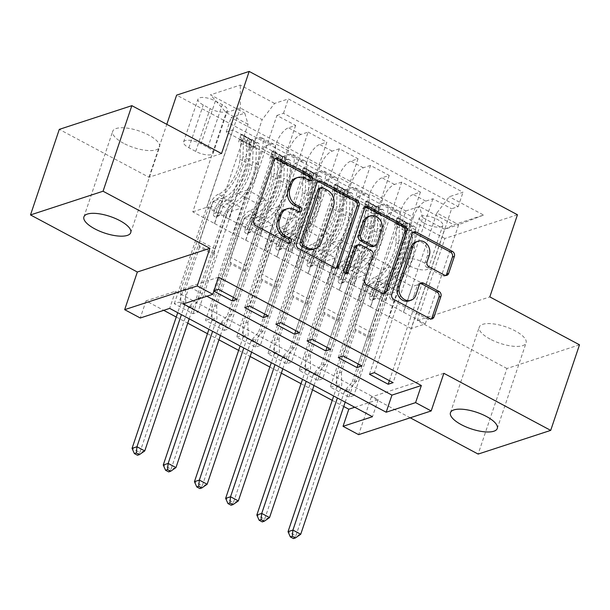 <?xml version="1.0" encoding="UTF-8"?>
<svg xmlns="http://www.w3.org/2000/svg" width="610" height="610" viewBox="0 0 610 610"><rect width="100%" height="100%" fill="white"/><g stroke="black" fill="none" stroke-linecap="round" stroke-linejoin="round"><path stroke-width="0.46" stroke-dasharray="3.05 2.29" d="M490.12 339.099A24.705 8.731 18.6 0 1 479.254 327.12A24.705 8.731 18.6 0 1 515.221 330.902A24.705 8.731 18.6 0 1 526.087 342.881A24.705 8.731 18.6 0 1 490.12 339.099M123.578 143.281A24.705 8.731 18.6 0 1 112.713 131.295A24.705 8.731 18.6 0 1 148.672 135.077A24.705 8.731 18.6 0 1 159.546 147.056A24.705 8.731 18.6 0 1 123.578 143.281M424.857 223.519A12.352 4.369 18.6 0 1 419.421 217.534A12.352 4.369 18.6 0 1 437.4 219.425A12.352 4.369 18.6 0 1 442.837 225.41A12.352 4.369 18.6 0 1 424.857 223.519M410.454 266.311A12.352 4.369 18.6 0 1 405.025 260.317A12.352 4.369 18.6 0 1 423.004 262.208A12.352 4.369 18.6 0 1 428.441 268.194A12.352 4.369 18.6 0 1 410.454 266.311M579.5 344.81L506.948 368.516L478.149 454.084M348.981 397.064L407.495 223.191L388.776 213.187L330.262 387.068L348.981 397.064L353.876 395.463L335.164 385.467L330.262 387.068M317.779 380.404L376.301 206.523L357.582 196.527L299.068 370.4L317.779 380.404L322.682 378.802L303.971 368.798L299.068 370.4M286.586 363.735L345.1 189.855L326.388 179.858L267.866 353.739L286.586 363.735L291.488 362.134L272.769 352.13L267.866 353.739M255.392 347.067L313.906 173.194L295.187 163.19L236.672 337.071L255.392 347.067L260.295 345.466L241.575 335.469L236.672 337.071M263.993 146.53L205.478 320.402L224.198 330.406L282.712 156.526L263.993 146.53L271.153 144.189A15.441 6.191 118.1 0 1 273.821 144.257A15.441 6.191 118.1 0 1 274.386 155.321L245.822 240.203L233.15 233.6L241.789 207.926L231.884 211.167L197.907 312.137L179.188 302.141L174.285 303.742L193.004 313.738L197.907 312.137M213.889 291.13L213.5 290.924L247.485 189.954L237.58 193.187L228.941 218.86L247.66 228.857L276.025 144.036A15.441 6.191 118.1 0 1 288.477 127.787L295.637 125.447L276.917 115.45L218.403 289.323M295.637 125.447L237.122 299.327M247.462 228.925L259.936 235.59L288.507 150.708A15.441 6.191 118.1 0 1 300.959 134.452L308.111 132.111L249.597 305.991M308.111 132.111L326.83 142.115L268.316 315.988M275.888 324.253L309.872 223.283L299.967 226.523L291.328 252.189L310.048 262.193L338.42 177.373A15.441 6.191 118.1 0 1 350.872 161.116L358.024 158.775L339.312 148.779L280.791 322.652M358.024 158.775L299.51 332.656M307.089 340.921L341.066 239.951L331.161 243.184L322.522 268.858L341.242 278.854L369.614 194.033A15.441 6.191 118.1 0 1 382.066 177.784L389.218 175.444L370.506 165.447L311.992 339.32M389.218 175.444L330.704 349.316M338.283 357.59L372.26 256.619L362.363 259.852L353.724 285.526L372.435 295.522L400.808 210.702A15.441 6.191 118.1 0 1 413.26 194.445L420.42 192.112L401.7 182.108L343.186 355.988M420.42 192.112L361.898 365.985M376.301 206.523L383.454 204.182A15.441 6.191 118.1 0 1 386.122 204.258A15.441 6.191 118.1 0 1 386.694 215.315L358.123 300.196L366.564 274.591L356.667 277.825L322.682 378.802M388.776 213.187L395.936 210.854A15.441 6.191 -61.9 0 1 398.604 210.923A15.441 6.191 -61.9 0 1 399.169 221.979L370.606 306.868L358.123 300.196M345.1 189.855L352.26 187.522A15.441 6.191 118.1 0 1 354.928 187.59A15.441 6.191 118.1 0 1 355.493 198.646L326.929 283.536L335.37 257.923L325.473 261.164L291.488 362.134M357.582 196.527L364.734 194.186A15.441 6.191 -61.9 0 1 367.403 194.254A15.441 6.191 -61.9 0 1 367.975 205.318L339.404 290.2L326.929 283.536M313.906 173.194L321.066 170.853A15.441 6.191 118.1 0 1 323.735 170.922A15.441 6.191 118.1 0 1 324.299 181.986L295.736 266.867L304.176 241.263L294.272 244.496L260.295 345.466M326.388 179.858L333.54 177.518A15.441 6.191 -61.9 0 1 336.209 177.594A15.441 6.191 -61.9 0 1 336.781 188.65L308.21 273.532L295.736 266.867M282.712 156.526L289.872 154.185A15.441 6.191 118.1 0 1 292.541 154.261A15.441 6.191 118.1 0 1 293.105 165.318L264.542 250.199L272.983 224.594L263.078 227.827L229.101 328.805L210.381 318.801L205.478 320.402M295.187 163.19L302.346 160.857A15.441 6.191 -61.9 0 1 305.015 160.926A15.441 6.191 -61.9 0 1 305.579 171.982L277.016 256.871L264.542 250.199M218.578 277.176L189.169 286.791L206.859 296.239M213.5 290.924L214.011 290.756M354.761 407.259L378.215 399.603L175.444 291.275L146.026 300.882L163.724 310.337M176.252 317.032L187.75 323.17M207.446 333.693L218.944 339.839M238.64 350.361L250.138 356.499M269.841 367.029L281.332 373.167M301.035 383.69L312.534 389.836M332.229 400.358L343.727 406.496M224.198 330.406L229.101 328.805M215.406 100.993L222.269 104.661A11.964 4.232 18.6 0 1 227.538 110.463A11.964 4.232 18.6 0 1 210.114 108.633L203.252 104.966A11.964 4.232 18.6 0 1 197.991 99.163A11.964 4.232 18.6 0 1 215.406 100.993L201.01 143.777L207.873 147.445A11.964 4.232 18.6 0 1 213.134 153.247A11.964 4.232 18.6 0 1 195.719 151.417L188.856 147.75A11.964 4.232 18.6 0 1 183.587 141.947A11.964 4.232 18.6 0 1 201.01 143.777M506.948 368.516L417.263 320.601L444.911 238.457L517.455 214.75M444.911 238.457L176.625 95.129M407.495 223.191L400.922 225.334L405.764 210.961L231.068 117.631L244.793 113.147L248.034 124.28L214.629 223.535L192.79 211.868L226.196 112.614L240.31 108L262.147 119.667L274.599 103.41L288.324 98.927L463.02 192.249L449.296 196.74L436.844 212.989L458.682 224.655L444.56 229.268L422.722 217.602L389.317 316.864L397.766 291.26L387.861 294.493L353.876 395.463M405.764 210.961L419.489 206.477L453.802 224.808L483.608 215.071L449.296 196.74M274.599 103.41L240.287 85.08L210.481 94.817L244.793 113.147M372.245 295.583L384.719 302.255L413.29 217.366L400.808 210.702M341.043 278.923L353.525 285.587L382.089 200.705L369.614 194.033M309.849 262.254L322.332 268.918L350.895 184.037L338.42 177.373M244.694 307.592L278.678 206.622L268.774 209.855L260.135 235.529L278.854 245.525L307.226 160.704A15.441 6.191 118.1 0 1 319.671 144.448L326.83 142.115M278.656 245.586L291.138 252.258L319.701 167.369L307.226 160.704M193.004 313.738L251.518 139.865L258.671 137.524A15.441 6.191 118.1 0 1 261.339 137.593A15.441 6.191 118.1 0 1 261.911 148.649L233.34 233.538M276.917 115.45L283.49 113.3L458.179 206.63L451.613 208.773L393.099 382.653M413.29 217.366A15.441 6.191 -61.9 0 1 425.734 201.117L432.894 198.776L451.613 208.773M401.7 182.108L394.54 184.449A15.441 6.191 -61.9 0 0 382.089 200.705M370.506 165.447L363.346 167.78A15.441 6.191 -61.9 0 0 350.895 184.037M339.312 148.779L332.153 151.12A15.441 6.191 -61.9 0 0 319.701 167.369M400.922 225.334L226.234 132.012L232.799 129.861L251.518 139.865M369.477 374.25L403.454 273.28L393.557 276.521L384.918 302.186L425.277 323.918L411.155 328.531L444.56 229.268L453.802 224.808M411.155 328.531L389.317 316.864M248.034 124.28L226.196 112.614L210.481 94.817M192.79 211.868L206.904 207.255L240.31 108L240.287 85.08M206.904 207.255L228.742 218.921L262.147 119.667M443.859 373.305L371.307 397.003L410.233 417.797M371.307 397.003L358.634 434.655M146.026 300.882L140.269 318.001M221.537 153.575L148.985 177.281L59.3 129.366M148.985 177.281L166.804 124.333M425.277 323.918L458.682 224.655L483.608 215.071M403.439 312.251L436.844 212.989M370.606 306.868L389.127 316.925M339.404 290.2L357.925 300.265M308.21 273.532L326.731 283.597M277.016 256.871L295.537 266.928M245.822 240.203L264.344 250.268M214.629 223.535L233.15 233.6M189.169 286.791L183.412 303.902M175.444 291.275L169.687 308.385M378.215 399.603L372.451 416.714M214.43 223.603L223.069 197.93L213.164 201.163L231.884 211.167M223.069 197.93L241.789 207.926M174.285 303.742L232.799 129.861M226.234 132.012L231.068 117.631M213.164 201.163L179.188 302.141M283.49 113.3L288.324 98.927M233.424 297.344L266.196 199.95L256.299 203.191L247.66 228.857M237.58 193.187L256.299 203.191M247.485 189.954L266.196 199.95M432.894 198.776L374.38 372.649M245.624 240.264L254.263 214.598L272.983 224.594M254.263 214.598L244.358 217.831L263.078 227.827M244.358 217.831L210.381 318.801M264.618 314.013L297.39 216.619L287.493 219.852L278.854 245.525M268.774 209.855L287.493 219.852M278.678 206.622L297.39 216.619M299.967 226.523L318.687 236.52L310.048 262.193M309.872 223.283L328.592 233.287L318.687 236.52M295.812 330.681L328.592 233.287M276.818 256.932L285.457 231.259L275.56 234.499L241.575 335.469M275.56 234.499L294.272 244.496M285.457 231.259L304.176 241.263M331.161 243.184L349.881 253.188L341.242 278.854M341.066 239.951L359.786 249.947L349.881 253.188M327.006 347.342L359.786 249.947M308.012 273.6L316.651 247.927L306.754 251.16L272.769 352.13M306.754 251.16L325.473 261.164M316.651 247.927L335.37 257.923M362.363 259.852L381.075 269.849L372.435 295.522M372.26 256.619L390.979 266.616L381.075 269.849M358.2 364.01L390.979 266.616M339.213 290.261L347.852 264.595L337.948 267.828L303.971 368.798M337.948 267.828L356.667 277.825M347.852 264.595L366.564 274.591M393.557 276.521L412.276 286.517L403.637 312.19M403.454 273.28L422.173 283.284L412.276 286.517M458.179 206.63L463.02 192.249M389.401 380.678L422.173 283.284M370.407 306.929L379.046 281.256L369.142 284.496L335.164 385.467M422.722 217.602L419.489 206.477M369.142 284.496L387.861 294.493M379.046 281.256L397.766 291.26M417.263 320.601L489.815 296.902M309.857 180.72A2.653 2.242 71.9 0 1 308.965 181.322A2.653 2.242 71.9 0 1 307.348 181.155L303.139 178.905A12.124 10.248 71.9 0 0 295.758 178.128M285.244 209.375A12.124 10.248 71.9 0 1 292.625 210.153L296.834 212.402A2.653 2.242 71.9 0 0 298.45 212.57A2.653 2.242 71.9 0 0 299.342 211.967M275.133 158.699A3.79 3.203 71.9 0 0 274.096 158.829A3.79 3.203 71.9 0 0 272.205 160.796L251.854 221.27A3.79 3.203 71.9 0 0 253.79 226.264L286.319 243.642A2.653 2.242 71.9 0 0 287.935 243.817A2.653 2.242 71.9 0 0 288.827 243.215M317.848 181.521A3.79 3.203 71.9 0 0 316.811 181.65A3.79 3.203 71.9 0 0 314.92 183.618L294.569 244.091A3.79 3.203 71.9 0 0 296.506 249.086L332.633 268.385A3.79 3.203 71.9 0 0 334.943 268.629A3.79 3.203 71.9 0 0 335.858 268.118M313.281 249.33A12.124 10.248 71.9 0 0 319.312 243.039L331.52 206.752A12.124 10.248 71.9 0 0 325.344 190.762L320.898 188.391A2.653 2.242 71.9 0 0 319.282 188.223M356.614 245.327A3.79 3.203 71.9 0 1 358.916 245.563L369.18 251.046A3.79 3.203 71.9 0 1 371.109 256.04L362.851 280.569A3.79 3.203 71.9 0 0 364.788 285.564L380.251 293.822A3.79 3.203 71.9 0 0 382.554 294.066A3.79 3.203 71.9 0 0 383.476 293.555M365.466 206.958A3.79 3.203 71.9 0 0 364.422 207.087A3.79 3.203 71.9 0 0 362.538 209.055L341.844 270.535A2.653 2.242 71.9 0 0 342.385 273.349A2.653 2.242 71.9 0 0 344.81 274.203A2.653 2.242 71.9 0 0 345.702 273.6M373.068 246.585A3.79 3.203 71.9 0 0 374.952 244.618L379.672 230.595A10.134 8.57 71.9 0 0 377.605 219.829A10.134 8.57 71.9 0 0 368.333 216.581M416.005 241.85A10.134 8.57 71.9 0 1 425.277 245.098A10.134 8.57 71.9 0 1 427.343 255.864L425.109 262.498A3.79 3.203 71.9 0 0 427.038 267.493L442.502 275.75A3.79 3.203 71.9 0 0 444.812 275.994A3.79 3.203 71.9 0 0 445.727 275.484M408.906 300.936A10.134 8.57 71.9 0 0 413.946 295.675L415.906 295.034M420.29 283.414A3.79 3.203 71.9 0 0 419.253 283.543A3.79 3.203 71.9 0 0 417.362 285.51L413.946 295.675M413.077 232.395A3.79 3.203 71.9 0 0 412.04 232.524A3.79 3.203 71.9 0 0 410.149 234.492L389.798 294.965A3.79 3.203 71.9 0 0 391.734 299.96L427.862 319.259A3.79 3.203 71.9 0 0 430.172 319.503A3.79 3.203 71.9 0 0 431.087 318.992M249.536 142.572L248.034 147.025L255.079 147.414L256.574 142.961L249.536 142.572L240.172 137.57L240.981 134.627L239.478 139.08A5.208 2.089 118.1 0 1 240.287 139.133A5.208 2.089 118.1 0 1 240.889 140.879L239.913 159.187A24.514 9.829 118.1 0 1 218.38 194.247L224.312 197.411A12.162 4.872 -61.9 0 0 214.606 210.183L213.447 213.614A2.318 1.96 71.9 0 0 217.19 215.612L218.35 212.181A12.162 4.872 118.1 0 1 228.056 199.417L233.981 202.581A12.162 4.872 -61.9 0 0 224.274 215.345L196.161 298.869L201.064 297.268L215.117 255.514L199.523 247.18L199.066 245.609A8.387 3.363 118.1 0 1 199.584 240.759L211.228 206.18A7.145 2.859 -61.9 0 1 216.924 198.685A29.532 11.834 118.1 0 0 242.856 156.442L243.84 138.135A10.233 4.102 118.1 0 0 242.65 134.703L248.575 137.875A10.233 4.102 118.1 0 1 249.764 141.306L248.788 159.606A29.532 11.834 118.1 0 1 222.856 201.849L216.924 198.685M256.574 142.961A10.233 4.102 118.1 0 1 258.243 143.037A10.233 4.102 118.1 0 1 259.441 146.469L258.457 164.776A29.532 11.834 118.1 0 1 232.524 207.019L226.6 203.847A7.145 2.859 -61.9 0 0 220.896 211.35L219.737 214.781A2.318 1.96 -108.1 0 1 215.993 212.783L217.152 209.352A7.145 2.859 118.1 0 1 222.856 201.849M240.981 134.627A10.233 4.102 118.1 0 1 242.65 134.703M218.38 194.247A12.162 4.872 -61.9 0 0 208.673 207.011L180.568 290.535L180.873 302.522A3.858 3.264 -108.1 0 1 180.667 303.917L177.716 312.678M199.523 247.18L185.47 288.934L180.568 290.535M255.079 147.414A5.208 2.089 118.1 0 1 255.88 147.468A5.208 2.089 118.1 0 1 256.49 149.214L255.506 167.514A24.514 9.829 118.1 0 1 233.981 202.581M232.524 207.019A7.145 2.859 -61.9 0 0 226.821 214.514L215.185 249.093A8.387 3.363 -61.9 0 0 214.667 253.943L215.117 255.514M248.034 147.025L238.678 142.023L240.172 137.57M239.478 139.08L238.678 142.023M144.753 450.92L139.85 452.521L188.467 308.08A3.858 3.264 -108.1 0 1 189.115 306.929L196.161 298.869M137.486 455.243L139.85 452.521L132.057 448.358M226.6 203.847A29.532 11.834 -61.9 0 0 252.532 161.604L253.508 143.304A10.233 4.102 -61.9 0 0 252.319 139.873A10.233 4.102 -61.9 0 0 251.976 139.736C249.406 139.004 248.163 138.333 248.232 137.738A10.233 4.102 118.1 0 1 248.575 137.875M224.312 197.411A24.514 9.829 -61.9 0 0 245.838 162.351L246.821 144.044A5.208 2.089 -61.9 0 0 246.577 142.664L248.232 137.738L246.577 142.664L250.321 144.661A5.208 2.089 118.1 0 1 250.558 146.049L249.581 164.349A24.514 9.829 118.1 0 1 228.056 199.417M255.88 147.468L249.734 144.181L250.321 144.661L251.976 139.736M185.47 288.934L185.768 300.921A3.858 3.264 -108.1 0 1 185.57 302.316L181.414 314.653M189.214 318.824L193.362 306.479A3.858 3.264 -108.1 0 1 194.018 305.328L201.064 297.268M280.73 159.24L279.235 163.686L286.098 164.067L287.767 159.629L280.73 159.24L271.374 154.238L272.174 151.295L270.672 155.741A5.208 2.089 118.1 0 1 271.481 155.794A5.208 2.089 118.1 0 1 272.083 157.548L271.107 175.848A24.514 9.829 118.1 0 1 249.581 210.915L255.506 214.079A12.162 4.872 -61.9 0 0 245.799 226.844L244.64 230.275A2.318 1.96 71.9 0 0 248.384 232.28L249.543 228.849A12.162 4.872 118.1 0 1 259.25 216.077L265.175 219.249A12.162 4.872 -61.9 0 0 255.468 232.013L227.362 315.538L232.265 313.937L246.318 272.174L230.717 263.848L230.26 262.277A8.387 3.363 118.1 0 1 230.786 257.428L242.422 222.848A7.145 2.859 -61.9 0 1 248.117 215.353A29.532 11.834 118.1 0 0 274.058 173.11L275.034 154.803A10.233 4.102 118.1 0 0 273.844 151.371L279.769 154.536A10.233 4.102 118.1 0 1 280.966 157.967L279.982 176.275A29.532 11.834 118.1 0 1 254.05 218.517L248.117 215.353M287.767 159.629A10.233 4.102 118.1 0 1 289.437 159.706A10.233 4.102 118.1 0 1 290.635 163.137L289.651 181.437A29.532 11.834 118.1 0 1 263.718 223.679L257.794 220.515A7.145 2.859 -61.9 0 0 252.09 228.01L250.939 231.442A2.318 1.96 -108.1 0 1 247.195 229.444L248.346 226.013A7.145 2.859 118.1 0 1 254.05 218.517M272.174 151.295A10.233 4.102 118.1 0 1 273.844 151.371M249.581 210.915A12.162 4.872 -61.9 0 0 239.867 223.679L211.762 307.204L212.066 319.183A3.858 3.264 -108.1 0 1 211.861 320.585L208.91 329.347M230.717 263.848L216.664 305.602L211.762 307.204M286.273 164.075A5.208 2.089 118.1 0 1 287.074 164.128A5.208 2.089 118.1 0 1 287.684 165.882L286.7 184.182A24.514 9.829 118.1 0 1 265.175 219.249M263.718 223.679A7.145 2.859 -61.9 0 0 258.015 231.182L246.379 265.762A8.387 3.363 -61.9 0 0 245.86 270.611L246.318 272.174M279.235 163.686L269.872 158.691L271.374 154.238M270.672 155.741L269.872 158.691M175.954 467.588L171.052 469.189L219.661 324.749A3.858 3.264 -108.1 0 1 220.317 323.59L227.362 315.538M168.68 471.911L171.052 469.189L163.251 465.026M257.794 220.515A29.532 11.834 -61.9 0 0 283.726 178.273L284.71 159.972A10.233 4.102 -61.9 0 0 283.513 156.534A10.233 4.102 -61.9 0 0 283.17 156.404C280.6 155.664 279.357 155.001 279.426 154.399A10.233 4.102 118.1 0 1 279.769 154.536M255.506 214.079A24.514 9.829 -61.9 0 0 277.031 179.02L278.015 160.712A5.208 2.089 -61.9 0 0 277.771 159.324L279.426 154.399L277.771 159.324L281.515 161.322A5.208 2.089 118.1 0 1 281.759 162.71L280.775 181.017A24.514 9.829 118.1 0 1 259.25 216.077M287.074 164.128L280.928 160.849L281.515 161.322L283.17 156.404M216.664 305.602L216.969 317.581A3.858 3.264 -108.1 0 1 216.763 318.984L212.608 331.321M220.408 335.485L224.564 323.147A3.858 3.264 -108.1 0 1 225.22 321.988L232.265 313.937M311.923 175.901L310.429 180.354L317.467 180.743L318.969 176.29L311.923 175.901L302.568 170.907L303.368 167.956L301.866 172.409A5.208 2.089 118.1 0 1 302.674 172.462A5.208 2.089 118.1 0 1 303.284 174.208L302.301 192.516A24.514 9.829 118.1 0 1 280.775 227.576L286.7 230.748A12.162 4.872 -61.9 0 0 276.993 243.512L275.834 246.943A2.318 1.96 71.9 0 0 279.578 248.941L280.737 245.51A12.162 4.872 118.1 0 1 290.444 232.745L296.368 235.91A12.162 4.872 -61.9 0 0 286.662 248.682L258.556 332.206L263.459 330.605L277.512 288.843L261.911 280.508L261.454 278.945A8.387 3.363 118.1 0 1 261.98 274.088L273.615 239.516A7.145 2.859 -61.9 0 1 279.319 232.013A29.532 11.834 118.1 0 0 305.252 189.771L306.228 171.471A10.233 4.102 118.1 0 0 305.038 168.04L310.963 171.204A10.233 4.102 118.1 0 1 312.16 174.635L311.176 192.935A29.532 11.834 118.1 0 1 285.244 235.178L279.319 232.013M318.969 176.29A10.233 4.102 118.1 0 1 320.639 176.366A10.233 4.102 118.1 0 1 321.828 179.805L320.845 198.105A29.532 11.834 118.1 0 1 294.912 240.348L288.988 237.183A7.145 2.859 -61.9 0 0 283.284 244.679L282.133 248.11A2.318 1.96 -108.1 0 1 278.389 246.112L279.54 242.681A7.145 2.859 118.1 0 1 285.244 235.178M303.368 167.956A10.233 4.102 118.1 0 1 305.038 168.04M280.775 227.576A12.162 4.872 -61.9 0 0 271.069 240.348L242.955 323.872L243.26 335.851A3.858 3.264 -108.1 0 1 243.054 337.246L240.104 346.007M261.911 280.508L247.858 322.271L242.955 323.872M317.467 180.743A5.208 2.089 118.1 0 1 318.267 180.796A5.208 2.089 118.1 0 1 318.877 182.542L317.894 200.85A24.514 9.829 118.1 0 1 296.368 235.91M294.912 240.348A7.145 2.859 -61.9 0 0 289.216 247.843L277.573 282.422A8.387 3.363 -61.9 0 0 277.054 287.272L277.512 288.843M310.429 180.354L301.065 175.352L302.568 170.907M301.866 172.409L301.065 175.352M207.148 484.256L202.245 485.857L250.855 341.417A3.858 3.264 -108.1 0 1 251.511 340.258L258.556 332.206M199.874 488.572L202.245 485.857L194.445 481.686M288.988 237.183A29.532 11.834 -61.9 0 0 314.92 194.941L315.904 176.633A10.233 4.102 -61.9 0 0 314.707 173.202A10.233 4.102 -61.9 0 0 314.363 173.065C311.801 172.333 310.551 171.669 310.627 171.067A10.233 4.102 118.1 0 1 310.963 171.204M286.7 230.748A24.514 9.829 -61.9 0 0 308.225 195.68L309.209 177.38A5.208 2.089 -61.9 0 0 308.965 175.993L310.627 171.067L308.965 175.993L312.709 177.99A5.208 2.089 118.1 0 1 312.953 179.378L311.969 197.678A24.514 9.829 118.1 0 1 290.444 232.745M318.267 180.796L312.129 177.51L312.709 177.99L314.363 173.065M247.858 322.271L248.163 334.25A3.858 3.264 -108.1 0 1 247.957 335.645L243.802 347.99M251.602 352.153L255.758 339.816A3.858 3.264 -108.1 0 1 256.413 338.657L263.459 330.605M343.117 192.569L341.623 197.022L348.661 197.411L350.163 192.958L343.117 192.569L333.762 187.567L334.562 184.624L333.068 189.077A5.208 2.089 118.1 0 1 333.868 189.13A5.208 2.089 118.1 0 1 334.478 190.877L333.495 209.184A24.514 9.829 118.1 0 1 311.969 244.244L317.894 247.408A12.162 4.872 -61.9 0 0 308.187 260.18L307.036 263.611A2.318 1.96 71.9 0 0 310.78 265.609L311.931 262.178A12.162 4.872 118.1 0 1 321.638 249.414L327.562 252.578A12.162 4.872 -61.9 0 0 317.856 265.342L289.75 348.867L294.653 347.265L308.706 305.511L293.105 297.177L292.655 295.606A8.387 3.363 118.1 0 1 293.174 290.756L304.809 256.177A7.145 2.859 -61.9 0 1 310.513 248.682A29.532 11.834 118.1 0 0 336.445 206.439L337.429 188.132A10.233 4.102 118.1 0 0 336.232 184.7L342.164 187.865A10.233 4.102 118.1 0 1 343.354 191.304L342.37 209.604A29.532 11.834 118.1 0 1 316.438 251.846L310.513 248.682M350.163 192.958A10.233 4.102 118.1 0 1 351.833 193.034A10.233 4.102 118.1 0 1 353.022 196.466L352.046 214.773A29.532 11.834 118.1 0 1 326.106 257.016L320.181 253.844A7.145 2.859 -61.9 0 0 314.478 261.347L313.327 264.778A2.318 1.96 -108.1 0 1 309.583 262.773L310.734 259.341A7.145 2.859 118.1 0 1 316.438 251.846M334.562 184.624A10.233 4.102 118.1 0 1 336.232 184.7M311.969 244.244A12.162 4.872 -61.9 0 0 302.263 257.008L274.149 340.532L274.454 352.519A3.858 3.264 -108.1 0 1 274.248 353.914L271.305 362.675M293.105 297.177L279.052 338.931L274.149 340.532M348.661 197.411A5.208 2.089 118.1 0 1 349.469 197.465A5.208 2.089 118.1 0 1 350.071 199.211L349.095 217.511A24.514 9.829 118.1 0 1 327.562 252.578M326.106 257.016A7.145 2.859 -61.9 0 0 320.41 264.511L308.774 299.091A8.387 3.363 -61.9 0 0 308.248 303.94L308.706 305.511M341.623 197.022L332.267 192.02L333.762 187.567M333.068 189.077L332.267 192.02M238.342 500.917L233.439 502.518L282.049 358.078A3.858 3.264 -108.1 0 1 282.704 356.926L289.75 348.867M231.076 505.24L233.439 502.518L225.639 498.355M320.181 253.844A29.532 11.834 -61.9 0 0 346.114 211.601L347.098 193.301A10.233 4.102 -61.9 0 0 345.9 189.87A10.233 4.102 -61.9 0 0 345.565 189.733C342.995 189.001 341.745 188.33 341.821 187.735A10.233 4.102 118.1 0 1 342.164 187.865M317.894 247.408A24.514 9.829 -61.9 0 0 339.419 212.349L340.403 194.041A5.208 2.089 -61.9 0 0 340.159 192.661L341.821 187.735L340.159 192.661L343.903 194.659A5.208 2.089 118.1 0 1 344.147 196.046L343.163 214.346A24.514 9.829 118.1 0 1 321.638 249.414M349.469 197.465L343.323 194.178L343.903 194.659L345.565 189.733M279.052 338.931L279.357 350.91A3.858 3.264 -108.1 0 1 279.151 352.313L275.003 364.65M282.796 368.821L286.952 356.476A3.858 3.264 -108.1 0 1 287.607 355.325L294.653 347.265M374.311 209.238L372.817 213.683L379.855 214.072L381.357 209.626L374.311 209.238L364.955 204.236L365.756 201.292L364.262 205.738A5.208 2.089 118.1 0 1 365.062 205.791A5.208 2.089 118.1 0 1 365.672 207.545L364.688 225.845A24.514 9.829 118.1 0 1 343.163 260.912L349.088 264.077A12.162 4.872 -61.9 0 0 339.381 276.841L338.23 280.272A2.318 1.96 71.9 0 0 341.974 282.277L343.125 278.846A12.162 4.872 118.1 0 1 352.832 266.074L358.764 269.246A12.162 4.872 -61.9 0 0 349.057 282.011L320.944 365.535L325.847 363.934L339.9 322.171L324.299 313.845L323.849 312.274A8.387 3.363 118.1 0 1 324.367 307.425L336.003 272.845A7.145 2.859 -61.9 0 1 341.707 265.35A29.532 11.834 118.1 0 0 367.639 223.108L368.623 204.8A10.233 4.102 118.1 0 0 367.426 201.369L373.358 204.533A10.233 4.102 118.1 0 1 374.548 207.964L373.564 226.272A29.532 11.834 118.1 0 1 347.631 268.514L341.707 265.35M381.357 209.626A10.233 4.102 118.1 0 1 383.027 209.703A10.233 4.102 118.1 0 1 384.216 213.134L383.24 231.434A29.532 11.834 118.1 0 1 357.308 273.676L351.375 270.512A7.145 2.859 -61.9 0 0 345.679 278.007L344.52 281.439A2.318 1.96 -108.1 0 1 340.776 279.441L341.935 276.01A7.145 2.859 118.1 0 1 347.631 268.514M365.756 201.292A10.233 4.102 118.1 0 1 367.426 201.369M343.163 260.912A12.162 4.872 -61.9 0 0 333.456 273.676L305.351 357.201L305.648 369.18A3.858 3.264 -108.1 0 1 305.442 370.583L302.499 379.344M324.299 313.845L310.246 355.599L305.351 357.201M379.855 214.072A5.208 2.089 118.1 0 1 380.663 214.125A5.208 2.089 118.1 0 1 381.273 215.879L380.289 234.179A24.514 9.829 118.1 0 1 358.764 269.246M357.308 273.676A7.145 2.859 -61.9 0 0 351.604 281.179L339.968 315.759A8.387 3.363 -61.9 0 0 339.442 320.608L339.9 322.171M372.817 213.683L363.461 208.689L364.955 204.236M364.262 205.738L363.461 208.689M269.536 517.585L264.633 519.186L313.243 374.746A3.858 3.264 -108.1 0 1 313.898 373.587L320.944 365.535M262.269 521.908L264.633 519.186L256.833 515.023M351.375 270.512A29.532 11.834 -61.9 0 0 377.308 228.27L378.291 209.97A10.233 4.102 -61.9 0 0 377.102 206.531A10.233 4.102 -61.9 0 0 376.759 206.401C374.189 205.662 372.939 204.998 373.015 204.396A10.233 4.102 118.1 0 1 373.358 204.533M349.088 264.077A24.514 9.829 -61.9 0 0 370.621 229.009L371.597 210.709A5.208 2.089 -61.9 0 0 371.353 209.321L365.062 205.791M371.2 209.077L373.015 204.396L371.353 209.321L375.097 211.319A5.208 2.089 118.1 0 1 375.341 212.707L374.365 231.015A24.514 9.829 118.1 0 1 352.832 266.074M380.663 214.125L374.517 210.846L375.097 211.319L376.759 206.401M310.246 355.599L310.551 367.578A3.858 3.264 -108.1 0 1 310.345 368.981L306.197 381.319M313.998 385.482L318.145 373.145A3.858 3.264 -108.1 0 1 318.801 371.986L325.847 363.934M405.513 225.898L404.011 230.351L411.056 230.74L412.551 226.287L405.513 225.898L396.149 220.904L396.95 217.953L395.455 222.406A5.208 2.089 118.1 0 1 396.256 222.459A5.208 2.089 118.1 0 1 396.866 224.206L395.882 242.513A24.514 9.829 118.1 0 1 374.357 277.573L380.289 280.745A12.162 4.872 -61.9 0 0 370.575 293.509L369.424 296.94A2.318 1.96 71.9 0 0 373.167 298.938L374.319 295.507A12.162 4.872 118.1 0 1 384.025 282.743L389.958 285.907A12.162 4.872 -61.9 0 0 380.251 298.679L352.138 382.203L357.041 380.594L371.094 338.84L355.5 330.506L355.043 328.942A8.387 3.363 118.1 0 1 355.561 324.085L367.197 289.506A7.145 2.859 -61.9 0 1 372.901 282.011A29.532 11.834 118.1 0 0 398.833 239.768L399.817 221.468A10.233 4.102 118.1 0 0 398.627 218.029L404.552 221.201A10.233 4.102 118.1 0 1 405.741 224.632L404.765 242.933A29.532 11.834 118.1 0 1 378.825 285.175L372.901 282.011M412.551 226.287A10.233 4.102 118.1 0 1 414.22 226.363A10.233 4.102 118.1 0 1 415.418 229.802L414.434 248.102A29.532 11.834 118.1 0 1 388.501 290.345L382.569 287.18A7.145 2.859 -61.9 0 0 376.873 294.676L375.714 298.107A2.318 1.96 -108.1 0 1 371.97 296.109L373.129 292.678A7.145 2.859 118.1 0 1 378.825 285.175M396.95 217.953A10.233 4.102 118.1 0 1 398.627 218.029M374.357 277.573A12.162 4.872 -61.9 0 0 364.65 290.345L336.545 373.869L336.842 385.848A3.858 3.264 -108.1 0 1 336.644 387.243L333.693 396.004M355.5 330.506L341.447 372.268L336.545 373.869M411.056 230.74A5.208 2.089 118.1 0 1 411.857 230.793A5.208 2.089 118.1 0 1 412.467 232.54L411.483 250.847A24.514 9.829 118.1 0 1 389.958 285.907M388.501 290.345A7.145 2.859 -61.9 0 0 382.798 297.84L371.162 332.419A8.387 3.363 -61.9 0 0 370.636 337.269L371.094 338.84M404.011 230.351L394.655 225.349L396.149 220.904M395.455 222.406L394.655 225.349M300.73 534.253L295.827 535.854L344.437 391.414A3.858 3.264 -108.1 0 1 345.092 390.255L352.138 382.203M293.463 538.569L295.827 535.854L288.034 531.684M382.569 287.18A29.532 11.834 -61.9 0 0 408.509 244.938L409.485 226.63A10.233 4.102 -61.9 0 0 408.296 223.199A10.233 4.102 -61.9 0 0 407.953 223.062C405.383 222.33 404.133 221.666 404.209 221.064A10.233 4.102 118.1 0 1 404.552 221.201M380.289 280.745A24.514 9.829 -61.9 0 0 401.815 245.677L402.791 227.377A5.208 2.089 -61.9 0 0 402.554 225.99L404.209 221.064L402.554 225.99L406.298 227.987A5.208 2.089 118.1 0 1 406.534 229.375L405.558 247.675A24.514 9.829 118.1 0 1 384.025 282.743M405.711 227.515L406.298 227.987L407.953 223.062M341.447 372.268L341.745 384.247A3.858 3.264 -108.1 0 1 341.547 385.642L337.391 397.979M345.191 402.15L349.339 389.813A3.858 3.264 -108.1 0 1 349.995 388.654L357.041 380.594M399.169 221.979L386.694 215.315M367.975 205.318L355.493 198.646M336.781 188.65L324.299 181.986M305.579 171.982L293.105 165.318M274.386 155.321L261.911 148.649M288.507 150.708L276.025 144.036M300.959 134.452L288.477 127.787M425.734 201.117L413.26 194.445M394.54 184.449L382.066 177.784M363.346 167.78L350.872 161.116M332.153 151.12L319.671 144.448M271.153 144.189L258.671 137.524M302.346 160.857L289.872 154.185M333.54 177.518L321.066 170.853M364.734 194.186L352.26 187.522M395.936 210.854L383.454 204.182M188.856 147.75L203.252 104.966M195.719 151.417L210.114 108.633M207.873 147.445L222.269 104.661M303.139 178.905L305.099 178.265M296.834 212.402L298.793 211.762M292.625 210.153L294.584 209.512M286.319 243.642L288.278 243.001M253.79 226.264L255.75 225.624M251.854 221.27L253.813 220.629M272.205 160.796L274.164 160.155M307.348 181.155L309.308 180.514M332.633 268.385L334.593 267.744M296.506 249.086L298.465 248.445M294.569 244.091L296.529 243.451M314.92 183.618L316.88 182.977M320.898 188.391L322.858 187.75M319.312 243.039L321.272 242.399M331.52 206.752L333.479 206.111M325.344 190.762L327.303 190.122M380.251 293.822L382.211 293.181M364.788 285.564L366.747 284.923M362.851 280.569L364.818 279.929M371.109 256.04L373.068 255.399M369.18 251.046L371.139 250.405M358.916 245.563L360.876 244.923M341.844 270.535L343.804 269.894M362.538 209.055L364.498 208.414M379.672 230.595L381.631 229.955M374.952 244.618L376.911 243.977M442.502 275.75L444.469 275.11M427.038 267.493L429.005 266.852M425.109 262.498L427.069 261.858M427.343 255.864L429.303 255.224M417.362 285.51L419.329 284.87M427.862 319.259L429.821 318.618M391.734 299.96L393.694 299.319M389.798 294.965L391.757 294.325M410.149 234.492L412.108 233.851M215.993 212.783L213.447 213.614M256.398 142.946L240.958 134.703M239.463 139.149L254.904 147.399M217.152 209.352L211.228 206.18M215.185 249.093L199.584 240.759M226.821 214.514L220.896 211.35M208.673 207.011L214.606 210.183M218.35 212.181L224.274 215.345M248.788 159.606L242.856 156.442M258.457 164.776L252.532 161.604M239.913 159.187L245.838 162.351M249.581 164.349L255.506 167.514M249.764 141.306L243.84 138.135M240.889 140.879L246.821 144.044M259.441 146.469L253.508 143.304M250.558 146.049L256.49 149.214M214.667 253.943L199.066 245.609M180.873 302.522L185.768 300.921M180.667 303.917L185.57 302.316M188.467 308.08L193.362 306.479M189.115 306.929L194.018 305.328M219.737 214.781L217.19 215.612M247.195 229.444L244.64 230.275M287.592 159.614L272.151 151.364M270.657 155.817L286.098 164.067M248.346 226.013L242.422 222.848M246.379 265.762L230.786 257.428M258.015 231.182L252.09 228.01M239.867 223.679L245.799 226.844M249.543 228.849L255.468 232.013M279.982 176.275L274.058 173.11M289.651 181.437L283.726 178.273M271.107 175.848L277.031 179.02M280.775 181.017L286.7 184.182M280.966 157.967L275.034 154.803M272.083 157.548L278.015 160.712M290.635 163.137L284.71 159.972M281.759 162.71L287.684 165.882M245.86 270.611L230.26 262.277M212.066 319.183L216.969 317.581M211.861 320.585L216.763 318.984M219.661 324.749L224.564 323.147M220.317 323.59L225.22 321.988M250.939 231.442L248.384 232.28M278.389 246.112L275.834 246.943M318.786 176.282L303.345 168.032M301.851 172.477L317.291 180.728M279.54 242.681L273.615 239.516M277.573 282.422L261.98 274.088M289.216 247.843L283.284 244.679M271.069 240.348L276.993 243.512M280.737 245.51L286.662 248.682M311.176 192.935L305.252 189.771M320.845 198.105L314.92 194.941M302.301 192.516L308.225 195.68M311.969 197.678L317.894 200.85M312.16 174.635L306.228 171.471M303.284 174.208L309.209 177.38M321.828 179.805L315.904 176.633M312.953 179.378L318.877 182.542M277.054 287.272L261.454 278.945M243.26 335.851L248.163 334.25M243.054 337.246L247.957 335.645M250.855 341.417L255.758 339.816M251.511 340.258L256.413 338.657M282.133 248.11L279.578 248.941M309.583 262.773L307.036 263.611M349.987 192.943L334.547 184.693M333.045 189.146L348.485 197.396M310.734 259.341L304.809 256.177M308.774 299.091L293.174 290.756M320.41 264.511L314.478 261.347M302.263 257.008L308.187 260.18M311.931 262.178L317.856 265.342M342.37 209.604L336.445 206.439M352.046 214.773L346.114 211.601M333.495 209.184L339.419 212.349M343.163 214.346L349.095 217.511M343.354 191.304L337.429 188.132M334.478 190.877L340.403 194.041M353.022 196.466L347.098 193.301M344.147 196.046L350.071 199.211M308.248 303.94L292.655 295.606M274.454 352.519L279.357 350.91M274.248 353.914L279.151 352.313M282.049 358.078L286.952 356.476M282.704 356.926L287.607 355.325M313.327 264.778L310.78 265.609M340.776 279.441L338.23 280.272M381.181 209.611L365.741 201.361M364.239 205.814L379.679 214.064M341.935 276.01L336.003 272.845M339.968 315.759L324.367 307.425M351.604 281.179L345.679 278.007M333.456 273.676L339.381 276.841M343.125 278.846L349.057 282.011M373.564 226.272L367.639 223.108M383.24 231.434L377.308 228.27M364.688 225.845L370.621 229.009M374.365 231.015L380.289 234.179M374.548 207.964L368.623 204.8M365.672 207.545L371.597 210.709M384.216 213.134L378.291 209.97M375.341 212.707L381.273 215.879M339.442 320.608L323.849 312.274M305.648 369.18L310.551 367.578M305.442 370.583L310.345 368.981M313.243 374.746L318.145 373.145M313.898 373.587L318.801 371.986M344.52 281.439L341.974 282.277M371.97 296.109L369.424 296.94M412.375 226.279L396.935 218.029M395.44 222.475L410.881 230.725M373.129 292.678L367.197 289.506M371.162 332.419L355.561 324.085M382.798 297.84L376.873 294.676M364.65 290.345L370.575 293.509M374.319 295.507L380.251 298.679M404.765 242.933L398.833 239.768M414.434 248.102L408.509 244.938M395.882 242.513L401.815 245.677M405.558 247.675L411.483 250.847M405.741 224.632L399.817 221.468M396.866 224.206L402.791 227.377M415.418 229.802L409.485 226.63M406.534 229.375L412.467 232.54M370.636 337.269L355.043 328.942M336.842 385.848L341.745 384.247M336.644 387.243L341.547 385.642M344.437 391.414L349.339 389.813M345.092 390.255L349.995 388.654M375.714 298.107L373.167 298.938M450.454 412.688L479.254 327.12M83.913 216.87L112.713 131.295M405.025 260.317L419.421 217.534M273.821 144.257L261.339 137.593M305.015 160.926L292.541 154.261M336.209 177.594L323.735 170.922M367.403 194.254L354.928 187.59M398.604 210.923L386.122 204.258M183.587 141.947L197.991 99.163M213.134 153.247L227.538 110.463M428.441 268.194L442.837 225.41M130.746 232.631L159.546 147.056M497.287 428.449L526.087 342.881M298.45 212.57L300.41 211.929M287.935 243.817L289.895 243.177M274.096 158.829L276.055 158.188M308.965 181.322L310.925 180.682M334.943 268.629L336.903 267.988M316.811 181.65L318.771 181.01M382.554 294.066L384.513 293.425M344.81 274.203L346.777 273.562M364.422 207.087L366.381 206.447M419.253 283.543L421.213 282.903M430.172 319.503L432.132 318.862M412.04 232.524L413.999 231.884M444.812 275.994L446.772 275.354M252.319 139.873L258.243 143.037M240.287 139.133L246.425 142.412M218.586 215.978L216.039 216.817M283.513 156.534L289.437 159.706M271.481 155.794L277.626 159.08M249.78 232.646L247.233 233.477M314.707 173.202L320.639 176.366M302.674 172.462L308.82 175.749M280.981 249.315L278.427 250.146M345.9 189.87L351.833 193.034M333.868 189.13L340.014 192.409M312.175 265.975L309.621 266.814M377.102 206.531L383.027 209.703M343.369 282.643L340.822 283.475M408.296 223.199L414.22 226.363M396.256 222.459L402.402 225.746M405.711 227.507L411.857 230.793M374.563 299.312L372.016 300.143"/><path stroke-width="0.91" d="M312.244 179.309A2.653 2.242 71.9 0 0 310.894 175.81L278.358 158.432A3.79 3.203 71.9 0 0 276.055 158.188A3.79 3.203 71.9 0 0 274.164 160.155L253.813 220.629A3.79 3.203 71.9 0 0 255.75 225.624L288.278 243.001A2.653 2.242 71.9 0 0 289.895 243.177A2.653 2.242 71.9 0 0 291.214 241.796A2.653 2.242 71.9 0 0 289.864 238.304L285.655 236.055A12.124 10.248 71.9 0 1 279.471 220.065L281.172 215.025A12.124 10.248 71.9 0 1 287.203 208.734A12.124 10.248 71.9 0 1 294.584 209.512L298.793 211.762A2.653 2.242 71.9 0 0 300.41 211.929A2.653 2.242 71.9 0 0 301.729 210.549A2.653 2.242 71.9 0 0 300.379 207.057L296.17 204.808A12.124 10.248 71.9 0 1 289.986 188.818L291.687 183.778A12.124 10.248 71.9 0 1 297.718 177.487A12.124 10.248 71.9 0 1 305.099 178.265L309.308 180.514A2.653 2.242 71.9 0 0 310.925 180.682A2.653 2.242 71.9 0 0 312.244 179.309M309.857 180.72A2.653 2.242 71.9 0 0 310.284 179.95A2.653 2.242 71.9 0 0 308.935 176.45L276.399 159.073A3.79 3.203 71.9 0 0 275.133 158.699M288.827 243.215A2.653 2.242 71.9 0 0 289.254 242.437A2.653 2.242 71.9 0 0 287.905 238.945L283.696 236.695L285.655 236.055M299.342 211.967A2.653 2.242 71.9 0 0 299.769 211.19A2.653 2.242 71.9 0 0 298.42 207.697L294.211 205.448L296.17 204.808M486.422 416.47A24.705 8.731 -161.4 0 0 450.454 412.688A24.705 8.731 -161.4 0 0 461.328 424.667A24.705 8.731 -161.4 0 0 497.287 428.449A24.705 8.731 -161.4 0 0 486.422 416.47M119.88 220.645A24.705 8.731 -161.4 0 0 83.913 216.87A24.705 8.731 -161.4 0 0 94.779 228.849A24.705 8.731 -161.4 0 0 130.746 232.631A24.705 8.731 -161.4 0 0 119.88 220.645M444.469 275.11A3.79 3.203 71.9 0 0 446.772 275.354A3.79 3.203 71.9 0 0 448.655 273.387L454.366 256.421A3.79 3.203 71.9 0 0 452.437 251.427L416.302 232.128A3.79 3.203 71.9 0 0 413.999 231.884A3.79 3.203 71.9 0 0 412.108 233.851L391.757 294.325A3.79 3.203 71.9 0 0 393.694 299.319L429.821 318.618A3.79 3.203 71.9 0 0 432.132 318.862A3.79 3.203 71.9 0 0 434.015 316.895L440.916 296.407A3.79 3.203 71.9 0 0 438.979 291.405L423.515 283.147A3.79 3.203 71.9 0 0 421.213 282.903A3.79 3.203 71.9 0 0 419.329 284.87L415.906 295.034A10.134 8.57 71.9 0 1 410.865 300.295A10.134 8.57 71.9 0 1 401.586 297.047A10.134 8.57 71.9 0 1 399.527 286.281L412.924 246.47A10.134 8.57 71.9 0 1 417.964 241.209A10.134 8.57 71.9 0 1 427.244 244.458A10.134 8.57 71.9 0 1 429.303 255.224L427.069 261.858A3.79 3.203 71.9 0 0 429.005 266.852L444.469 275.11M415.593 402.623L431.186 410.949L358.634 434.655L343.041 426.321L372.451 416.714L169.687 308.385L140.269 318.001L124.676 309.666L197.221 285.96L212.821 294.294L183.412 303.902L386.176 412.23L415.593 402.623L421.35 385.505L218.578 277.176L212.821 294.294M131.851 105.66L103.052 191.227L30.5 214.933L59.3 129.366L131.851 105.66L221.537 153.575L249.177 71.431L517.455 214.75L489.815 296.902L579.5 344.81L550.7 430.386L443.859 373.305L431.186 410.949M30.5 214.933L137.341 272.014L209.893 248.308L103.052 191.227M209.893 248.308L197.221 285.96M359.137 205.547A3.79 3.203 71.9 0 0 357.208 200.553L321.073 181.246A3.79 3.203 71.9 0 0 318.771 181.01A3.79 3.203 71.9 0 0 316.88 182.977L296.529 243.451A3.79 3.203 71.9 0 0 298.465 248.445L334.593 267.744A3.79 3.203 71.9 0 0 336.903 267.988A3.79 3.203 71.9 0 0 338.786 266.021L359.137 205.547L357.178 206.188A3.79 3.203 71.9 0 0 355.249 201.193L319.114 181.894A3.79 3.203 71.9 0 0 317.848 181.521M368.692 206.691L404.819 225.99A3.79 3.203 71.9 0 1 406.756 230.984L386.404 291.458A3.79 3.203 71.9 0 1 384.513 293.425A3.79 3.203 71.9 0 1 382.211 293.181L366.747 284.923A3.79 3.203 71.9 0 1 364.818 279.929L373.068 255.399A3.79 3.203 71.9 0 0 371.139 250.405L360.876 244.923A3.79 3.203 71.9 0 0 358.573 244.686A3.79 3.203 71.9 0 0 356.69 246.654L348.096 272.182A2.653 2.242 71.9 0 1 346.777 273.562A2.653 2.242 71.9 0 1 344.345 272.708A2.653 2.242 71.9 0 1 343.804 269.894L364.498 208.414A3.79 3.203 71.9 0 1 366.381 206.447A3.79 3.203 71.9 0 1 368.692 206.691L366.732 207.331L402.859 226.63L404.819 225.99M410.233 417.797L478.149 454.084L550.7 430.386M213.889 291.13L232.219 300.928L237.122 299.327L218.403 289.323L214.011 290.756M268.316 315.988L249.597 305.991L244.694 307.592L263.413 317.589L268.316 315.988M299.51 332.656L280.791 322.652L275.888 324.253L294.607 334.257L299.51 332.656M330.704 349.316L311.992 339.32L307.089 340.921L325.801 350.925L330.704 349.316M361.898 365.985L343.186 355.988L338.283 357.59L357.002 367.586L361.898 365.985M206.859 296.239L391.94 395.112L421.35 385.505M369.477 374.25L388.196 384.254L393.099 382.653L374.38 372.649L369.477 374.25M163.724 310.337L176.252 317.032M187.75 323.17L207.446 333.693M218.944 339.839L238.64 350.361M250.138 356.499L269.841 367.029M281.332 373.167L301.035 383.69M312.534 389.836L332.229 400.358M343.727 406.496L348.798 409.211L354.761 407.259M249.177 71.431L176.625 95.129L166.804 124.333M348.798 409.211L343.041 426.321M137.341 272.014L124.676 309.666M391.94 395.112L386.176 412.23M232.219 300.928L233.424 297.344M263.413 317.589L264.618 314.013M294.607 334.257L295.812 330.681M325.801 350.925L327.006 347.342M357.002 367.586L358.2 364.01M388.196 384.254L389.401 380.678M297.718 177.487L295.758 178.128A12.124 10.248 71.9 0 0 289.727 184.426L291.687 183.778M294.211 205.448A12.124 10.248 71.9 0 1 288.027 189.458L289.727 184.426M287.203 208.734L285.244 209.375A12.124 10.248 71.9 0 0 279.212 215.665L281.172 215.025M283.696 236.695A12.124 10.248 71.9 0 1 277.512 220.706L279.212 215.665M335.858 268.118A3.79 3.203 71.9 0 0 336.827 266.661L357.178 206.188M322.858 187.75A2.653 2.242 71.9 0 0 321.249 187.583A2.653 2.242 71.9 0 0 319.93 188.963L302.064 242.04A2.653 2.242 71.9 0 0 303.414 245.54L307.852 247.912A12.124 10.248 71.9 0 0 315.24 248.689A12.124 10.248 71.9 0 0 321.272 242.399L333.479 206.111A12.124 10.248 71.9 0 0 327.303 190.122L322.858 187.75M321.249 187.583L319.282 188.223A2.653 2.242 71.9 0 0 317.962 189.603L319.93 188.963M315.24 248.689L313.281 249.33A12.124 10.248 71.9 0 1 305.892 248.552L301.454 246.181A2.653 2.242 71.9 0 1 300.105 242.681L317.962 189.603M383.476 293.555A3.79 3.203 71.9 0 0 384.437 292.098L404.796 231.625A3.79 3.203 71.9 0 0 402.859 226.63M358.573 244.686L356.614 245.327A3.79 3.203 71.9 0 0 354.723 247.294L346.129 272.822L348.096 272.182M345.702 273.6A2.653 2.242 71.9 0 0 346.129 272.822M381.631 229.955A10.134 8.57 71.9 0 0 379.572 219.188A10.134 8.57 71.9 0 0 370.293 215.94A10.134 8.57 71.9 0 0 365.253 221.201L360.533 235.224A3.79 3.203 71.9 0 0 362.462 240.226L372.718 245.7A3.79 3.203 71.9 0 0 375.028 245.944A3.79 3.203 71.9 0 0 376.911 243.977L381.631 229.955M370.293 215.94L368.333 216.581A10.134 8.57 71.9 0 0 363.293 221.842L365.253 221.201M375.028 245.944L373.068 246.585A3.79 3.203 71.9 0 1 370.758 246.341L360.502 240.866A3.79 3.203 71.9 0 1 358.573 235.864L363.293 221.842M366.732 207.331A3.79 3.203 71.9 0 0 365.466 206.958M417.964 241.209L416.005 241.85A10.134 8.57 71.9 0 0 410.965 247.111L412.924 246.47M410.865 300.295L408.906 300.936A10.134 8.57 71.9 0 1 399.626 297.688A10.134 8.57 71.9 0 1 397.56 286.921L410.965 247.111M431.087 318.992A3.79 3.203 71.9 0 0 432.055 317.535L438.956 297.047A3.79 3.203 71.9 0 0 437.019 292.045L421.556 283.787A3.79 3.203 71.9 0 0 420.29 283.414M445.727 275.484A3.79 3.203 71.9 0 0 446.695 274.027L452.406 257.062A3.79 3.203 71.9 0 0 450.477 252.067L414.342 232.768A3.79 3.203 71.9 0 0 413.077 232.395M177.716 312.678L132.057 448.358L136.96 446.756L144.753 450.92L189.214 318.824M181.414 314.653L136.96 446.756L136.327 452.933L134.368 453.573L137.486 455.243L139.446 454.603L136.327 452.933M144.753 450.92L139.446 454.603M134.368 453.573L132.057 448.358M208.91 329.347L163.251 465.026L168.154 463.425L175.954 467.588L220.408 335.485M212.608 331.321L168.154 463.425L167.521 469.601L165.562 470.241L168.68 471.911L170.64 471.271L167.521 469.601M175.954 467.588L170.64 471.271M165.562 470.241L163.251 465.026M240.104 346.007L194.445 481.686L199.348 480.085L207.148 484.256L251.602 352.153M243.802 347.99L199.348 480.085L198.723 486.269L196.756 486.91L199.874 488.572L201.841 487.931L198.723 486.269M207.148 484.256L201.841 487.931M196.756 486.91L194.445 481.686M271.305 362.675L225.639 498.355L230.542 496.753L238.342 500.917L282.796 368.821M275.003 364.65L230.542 496.753L229.917 502.93L227.957 503.57L231.076 505.24L233.035 504.6L229.917 502.93M238.342 500.917L233.035 504.6M227.957 503.57L225.639 498.355M302.499 379.344L256.833 515.023L261.736 513.422L269.536 517.585L313.998 385.482M306.197 381.319L261.736 513.422L261.111 519.598L259.151 520.238L262.269 521.908L264.229 521.268L261.111 519.598M269.536 517.585L264.229 521.268M259.151 520.238L256.833 515.023M333.693 396.004L288.034 531.684L292.93 530.082L300.73 534.253L345.191 402.15M337.391 397.979L292.93 530.082L292.304 536.266L290.345 536.907L293.463 538.569L295.423 537.928L292.304 536.266M300.73 534.253L295.423 537.928M290.345 536.907L288.034 531.684M308.935 176.45L310.894 175.81M287.905 238.945L289.864 238.304M298.42 207.697L300.379 207.057M288.027 189.458L289.986 188.818M277.512 220.706L279.471 220.065M276.399 159.073L278.358 158.432M336.827 266.661L338.786 266.021M319.114 181.894L321.073 181.246M355.249 201.193L357.208 200.553M300.105 242.681L302.064 242.04M301.454 246.181L303.414 245.54M305.892 248.552L307.852 247.912M404.796 231.625L406.756 230.984M384.437 292.098L386.404 291.458M354.723 247.294L356.69 246.654M358.573 235.864L360.533 235.224M360.502 240.866L362.462 240.226M370.758 246.341L372.718 245.7M397.56 286.921L399.527 286.281M421.556 283.787L423.515 283.147M437.019 292.045L438.979 291.405M438.956 297.047L440.916 296.407M432.055 317.535L434.015 316.895M414.342 232.768L416.302 232.128M450.477 252.067L452.437 251.427M452.406 257.062L454.366 256.421M446.695 274.027L448.655 273.387"/></g></svg>
